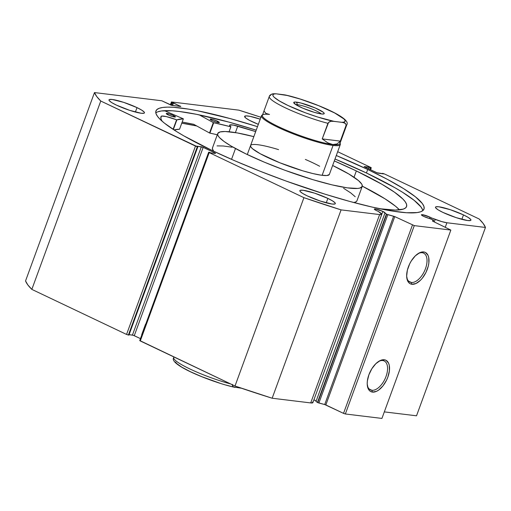 <?xml version="1.0" encoding="UTF-8"?>
<svg xmlns="http://www.w3.org/2000/svg" width="511" height="511" viewBox="0 0 511 511"><rect width="100%" height="100%" fill="white"/><g stroke="black" fill="none" stroke-linecap="round" stroke-linejoin="round"><path stroke-width="0.77" d="M386.38 214.09L317.452 402.444L317.759 402.611L386.686 214.256L382.841 211.42L381.794 214.269L382.841 211.42L375.317 208.948L374.397 209.293L376.594 210.66A5.736 0.85 -159.9 0 1 374.333 209.069A5.736 0.85 -159.9 0 1 377.373 209.395A5.736 0.85 -159.9 0 1 382.841 211.42A5.736 0.85 -159.9 0 1 385.102 213.01A5.736 0.85 -159.9 0 1 384.917 213.132L315.99 401.486L317.452 402.444L315.99 401.486L384.917 213.132L386.686 214.256L317.759 402.611L317.452 402.444L386.38 214.09M312.56 401.991L312.86 402.655L381.787 214.307A12.488 1.846 -159.9 0 0 380.267 212.691L378.281 211.394A5.736 0.85 -159.9 0 1 376.594 210.66A5.736 0.85 20.1 0 0 378.281 211.394L381.787 214.301L379.635 214.569L341.086 209.88L303.93 197.668L209.21 152.61L208.692 152.201L209.433 152.259L210.717 152.872L215.521 153.46L215.208 153.038L202.222 146.938L196.569 146.14L197.323 146.689L195.483 146.082L100.763 101.031L96.726 96.509L94.478 92.574L161.783 100.769L171.191 105.221L180.575 106.473L171.536 101.957L238.841 110.146L260.929 117.262A208.392 30.801 -159.9 0 0 238.841 110.146L171.536 101.957L170.246 104.851M429.943 217.156L429.451 218.497L429.943 217.156L422.418 214.684L421.498 215.029L423.696 216.396A5.736 0.85 -159.9 0 1 421.434 214.805A5.736 0.85 -159.9 0 1 424.475 215.125A5.736 0.85 -159.9 0 1 429.943 217.156A5.736 0.85 -159.9 0 1 431.252 217.846A5.736 0.85 20.1 0 0 429.943 217.156M433.66 220.228L429.879 218.606A5.736 0.85 -159.9 0 1 423.696 216.396L433.181 219.902L433.647 220.247L432.645 221.129L450.855 230.071L414.28 225.619L394.505 216.492L386.686 214.256L387.817 214.671L318.89 403.019L317.759 402.611L324.709 404.546L318.89 403.019L387.817 214.671L394.767 216.607L325.839 404.961L324.709 404.546L393.636 216.191L324.709 404.546L343.52 413.367L325.839 404.961L394.767 216.607L414.28 225.619L345.353 413.974L343.52 413.367L412.447 225.019L343.52 413.367L345.353 413.974L381.928 418.426L345.353 413.974L414.28 225.619L450.855 230.071L432.862 221.244L432.421 220.931L433.647 220.247L433.226 221.416M411.317 282.468A16.007 8.457 115.4 0 0 425.478 268.665A16.007 8.457 115.4 0 0 422.201 252.734L423.747 251.949A17.406 9.198 -64.6 0 1 427.311 269.265A17.406 9.198 -64.6 0 1 411.917 284.276L411.317 282.468L408.659 281.203L411.317 282.468A16.007 8.457 -64.6 0 1 409.886 282.059A16.007 8.457 -64.6 0 1 406.73 277.275A16.007 8.457 115.4 0 0 411.317 282.468L411.917 284.276L410.18 283.746L408.736 282.609L407.644 280.916L406.66 276.132L407.376 270.134L409.688 263.829L411.336 260.859L415.309 255.864L419.672 252.734L421.786 252.032L423.747 251.949L425.484 252.485L428.02 255.315L428.723 257.499L428.857 262.993L428.288 266.09L425.976 272.401L422.431 278.054L420.355 280.36L415.992 283.49L411.917 284.276A17.406 9.198 -64.6 0 1 406.807 277.952A17.406 9.198 -64.6 0 1 418.509 253.354A17.406 9.198 -64.6 0 1 423.747 251.949L422.201 252.734A16.007 8.457 -64.6 0 1 423.638 253.149A16.007 8.457 -64.6 0 1 424.973 269.961A16.007 8.457 -64.6 0 1 411.317 282.468M371.867 390.283A16.007 8.457 115.4 0 0 386.022 376.479A16.007 8.457 115.4 0 0 382.745 360.549L384.291 359.763A17.406 9.198 -64.6 0 1 387.862 377.08A17.406 9.198 -64.6 0 1 372.462 392.097L371.867 390.283L369.204 389.018L371.867 390.283A16.007 8.457 -64.6 0 1 370.43 389.874A16.007 8.457 -64.6 0 1 367.275 385.09A16.007 8.457 115.4 0 0 371.867 390.283L372.462 392.097L370.724 391.56L369.281 390.423L368.188 388.73L367.205 383.953L367.352 381.046L368.897 374.774L371.88 368.674L375.853 363.679L380.216 360.549L382.33 359.846L384.291 359.763L386.029 360.3L388.564 363.129L389.267 365.314L389.401 370.807L387.862 377.08L386.52 380.216L382.975 385.869L378.728 390.014L376.543 391.305L372.462 392.097A17.406 9.198 -64.6 0 1 367.358 385.773A17.406 9.198 -64.6 0 1 379.06 361.168A17.406 9.198 -64.6 0 1 384.291 359.763L382.745 360.549A16.007 8.457 -64.6 0 1 384.183 360.964A16.007 8.457 -64.6 0 1 385.518 377.776A16.007 8.457 -64.6 0 1 371.867 390.283M367.716 169.48A142.729 21.098 -159.9 0 1 423.996 209.063A142.729 21.098 -159.9 0 1 348.285 201.034A142.729 21.098 -159.9 0 1 212.212 150.547L235.054 160.888L260.003 171.185L286.109 181.06L325.22 194.244L349.811 201.455L372.104 207.07L391.234 210.883L406.475 212.736L417.244 212.563L420.808 211.72L423.114 210.372L424.136 208.545L423.868 206.252L422.31 203.506L415.398 196.799L403.671 188.674L387.568 179.45L367.716 169.48L336.295 155.497A142.729 21.098 -159.9 0 1 367.716 169.48L366.432 172.986L367.716 169.48M422.827 210.621A142.729 21.098 20.1 0 0 366.432 172.986A142.729 21.098 20.1 0 0 335.012 159.004L366.432 172.986L394.843 187.684L402.387 192.181L414.114 200.306L421.026 207.012L422.584 209.759M137.012 107.623L135.396 112.05L137.012 107.623L123.764 102.385L112.254 99.485L109.418 99.53L108.977 99.952L109.22 100.616L111.685 102.577L116.444 105.119A18.881 2.791 -159.9 0 1 108.996 99.881A18.881 2.791 -159.9 0 1 119.012 100.942A18.881 2.791 -159.9 0 1 137.012 107.623A18.881 2.791 -159.9 0 1 144.46 112.861A18.881 2.791 -159.9 0 1 134.444 111.794A18.881 2.791 -159.9 0 1 116.444 105.119L129.692 110.35L141.202 113.257L144.038 113.212L144.479 112.79L144.236 112.126L141.771 110.159L137.012 107.623M258.342 124.339A18.881 2.791 -159.9 0 1 252.057 121.624A18.881 2.791 -159.9 0 1 244.609 116.387A18.881 2.791 -159.9 0 1 260.227 119.178L250.154 116.367L246.142 115.882L244.597 116.457L245.753 118.009L249.432 120.309L258.381 124.352M327.87 198.402L326.248 202.835L327.87 198.402L314.623 193.164L303.106 190.264L300.276 190.309L299.836 190.731L300.078 191.395L302.544 193.356L307.296 195.898A18.881 2.791 -159.9 0 1 299.855 190.66A18.881 2.791 -159.9 0 1 309.87 191.721A18.881 2.791 -159.9 0 1 327.87 198.402A18.881 2.791 -159.9 0 1 335.318 203.64A18.881 2.791 -159.9 0 1 325.303 202.58A18.881 2.791 -159.9 0 1 307.296 195.898L320.544 201.136L332.061 204.036L334.89 203.991L335.331 203.57L335.095 202.905L332.623 200.944L327.87 198.402M463.483 214.907L461.861 219.34L463.483 214.907L450.236 209.676L438.725 206.77L435.889 206.814L435.449 207.236L435.691 207.907L438.157 209.868L442.916 212.404A18.881 2.791 -159.9 0 1 435.468 207.166A18.881 2.791 -159.9 0 1 445.483 208.233A18.881 2.791 -159.9 0 1 463.483 214.907A18.881 2.791 -159.9 0 1 470.931 220.145A18.881 2.791 -159.9 0 1 460.916 219.085A18.881 2.791 -159.9 0 1 442.916 212.404L456.163 217.641L467.674 220.541L470.51 220.496L470.95 220.075L470.708 219.411L468.242 217.45L463.483 214.907M337.682 151.703L371.069 167.602L364.407 166.573L364.72 166.988L377.706 173.088L383.359 173.887L382.605 173.338L384.444 173.944L479.165 218.995L483.202 223.518L485.45 227.452L446.908 222.758L441.753 221.602L431.252 217.846L430.837 218.983L431.252 217.846L435.212 219.379L434.28 221.921L435.212 219.379A12.488 1.846 -159.9 0 0 446.908 222.758L485.45 227.452L416.522 415.801L384.317 411.885L416.522 415.801L485.45 227.452A208.392 30.801 -159.9 0 0 479.165 218.995L384.444 173.944L376.728 172.699L364.164 166.599L369.21 167.154L368.597 168.834L369.21 167.154L370.494 167.768L369.881 169.441L370.494 167.768L371.031 167.832L370.354 169.671L371.267 167.8L370.718 167.416L337.682 151.703M257.493 126.658L230.116 118.578L197.814 110.817L188.693 109.143L173.453 107.291L167.48 107.118L162.683 107.463L159.119 108.306L156.813 109.654L155.791 111.481L156.059 113.781L157.618 116.521L160.448 119.683L164.529 123.228L176.257 131.353L183.8 135.849L212.212 150.547A142.729 21.098 -159.9 0 1 155.932 110.964A142.729 21.098 -159.9 0 1 257.493 126.658M315.868 400.905L313.914 399.774A5.736 0.85 20.1 0 1 316.111 401.148M381.787 214.307A12.488 1.846 -159.9 0 1 379.635 214.569L310.707 402.923L272.159 398.229L341.086 209.88L379.635 214.569L310.707 402.923A12.488 1.846 20.1 0 0 312.86 402.662L310.707 402.923L272.159 398.229L235.003 386.022L139.765 340.55M171.294 101.989L171.843 102.372L170.846 105.1L171.843 102.372L180.817 106.441L172.041 105.432L161.783 100.769L94.478 92.574A208.392 30.801 -159.9 0 0 100.763 101.031L31.835 289.386L27.798 284.863L25.55 280.929A208.392 30.801 20.1 0 0 31.835 289.386L126.556 334.437L195.483 146.082L126.556 334.437L31.835 289.386L100.763 101.031L197.323 146.689L128.395 335.044L126.556 334.437L128.925 335.107L197.853 146.753L128.925 335.107L128.395 335.044L197.323 146.689L197.853 146.753L196.569 146.14L203.199 147.328L134.272 335.682L140.448 338.621L133.294 335.293L129.085 334.667L132.438 335.075L201.366 146.727L132.438 335.075L134.272 335.682L203.199 147.328L215.208 153.038L215.074 153.402L215.208 153.038L215.521 153.46L210.717 152.872L209.433 152.259L208.66 152.227L209.21 152.61L303.93 197.668L235.003 386.022L140.282 340.965L209.21 152.61L140.282 340.965L139.733 340.575L208.66 152.227M445.298 227.159L446.908 222.758L445.298 227.159M94.478 92.574L25.55 280.929L94.478 92.574M381.928 418.426L450.855 230.071L381.928 418.426M172.597 102.73L171.639 105.349L172.597 102.73M173.51 102.845L172.539 105.496L173.51 102.845M180.268 106.058L180.134 106.416L180.268 106.058M157.835 111.813L161.406 110.97L172.169 110.798L179.259 111.475L196.531 114.323L228.832 122.084L256.209 130.164A142.729 21.098 20.1 0 0 155.817 112.912M193.739 124.32A147.551 21.807 20.1 0 0 182.178 122.078L193.739 124.32L209.523 132.988L213.323 122.595L199.284 114.879L213.323 122.595L209.523 132.988L193.739 124.32M181.782 123.164L196.716 125.949A142.729 21.098 -159.9 0 0 181.782 123.164M378.479 361.533A16.007 8.457 -64.6 0 1 382.745 360.549A16.007 8.457 115.4 0 0 378.479 361.533M417.934 253.718A16.007 8.457 -64.6 0 1 422.201 252.734A16.007 8.457 115.4 0 0 417.934 253.718M341.086 209.88A208.392 30.801 -159.9 0 1 303.93 197.668L235.003 386.022A208.392 30.801 20.1 0 0 272.159 398.229L341.086 209.88M250.594 145.52L250.831 146.9L252.581 148.778L260.252 153.754A41.959 6.202 -159.9 0 1 250.562 145.597A41.959 6.202 -159.9 0 1 278.572 149.634M305.367 159.438A41.959 6.202 -159.9 0 1 319.675 166.279M253.89 136.661L237.245 132.917L225.134 131.512L220.113 131.934L217.782 133.441L217.654 134.585L218.223 135.971L219.487 137.587L224.022 141.451L231.093 146.031L245.836 153.843L264.372 162.185L285.119 170.348L313.109 179.731L332.009 184.861L347.288 187.85L357.63 188.438L359.814 188.093L362.146 186.585L362.273 185.442L361.705 184.062L358.505 180.607L348.834 174.002L332.642 165.481A76.925 11.37 -159.9 0 1 344.433 171.498A76.925 11.37 -159.9 0 1 362.203 186.451A76.925 11.37 -159.9 0 1 313.556 179.859A76.925 11.37 -159.9 0 1 235.494 148.529L231.534 159.355L235.494 148.529A76.925 11.37 -159.9 0 1 217.724 133.575A76.925 11.37 -159.9 0 1 253.839 136.648M356.914 200.874L356.09 201.762L353.848 202.541A76.925 11.37 20.1 0 0 356.972 200.74L362.203 186.451M181.775 123.183A142.658 21.085 -159.9 0 1 196.761 125.974L181.775 123.183M232.013 147.206L223.364 145.999L217.066 145.878M212.557 147.73L212.429 148.873L213.719 151.262A76.925 11.37 20.1 0 1 212.499 147.864L217.724 133.575M355.215 196.729L350.68 192.864L343.603 188.291M258.694 144.83L256.49 144.575M340.032 143.259A41.959 6.202 -159.9 0 1 340.3 144.556L329.365 174.43A41.959 6.202 -159.9 0 1 302.831 170.84A41.959 6.202 -159.9 0 1 260.252 153.754L279.689 162.715L302.589 170.77L312.898 173.568L321.234 175.196L326.874 175.522L329.333 174.507M321.31 113.959A14.263 2.108 20.1 0 0 310.765 108.543A14.263 2.108 20.1 0 0 297.376 104.672L296.54 102.136A16.224 2.395 -159.9 0 1 315.07 107.891A16.224 2.395 -159.9 0 1 323.917 113.902A16.224 2.395 -159.9 0 1 321.419 113.972L323.853 113.934L324.025 113.001L323.239 112.235L315.217 107.955L300.87 102.998L295.058 102.04L293.729 102.539L296.054 104.793L302.736 108.153L314.412 112.375L321.419 113.972A16.224 2.395 -159.9 0 1 305.041 109.111A16.224 2.395 -159.9 0 1 293.793 102.877A16.224 2.395 -159.9 0 1 296.54 102.136L297.376 104.672A14.263 2.108 -159.9 0 1 310.765 108.543A14.263 2.108 -159.9 0 1 321.31 113.959M297.102 105.419L297.376 104.672L297.102 105.419M262.545 114.879L262.258 115.007A41.959 6.202 20.1 0 0 285.132 130.554A41.959 6.202 20.1 0 0 333.063 145.437L332.763 144.53A41.257 6.1 -159.9 0 1 285.636 129.903A41.257 6.1 -159.9 0 1 263.139 114.611A41.257 6.1 -159.9 0 1 269.501 114.445L265.854 113.378L264.321 111.366M340.3 144.556A41.959 6.202 -159.9 0 1 333.063 145.437L322.128 175.311L333.063 145.437A41.959 6.202 -159.9 0 1 287.891 131.723A41.959 6.202 -159.9 0 1 261.491 115.716A41.959 6.202 -159.9 0 1 262.539 114.898M173.951 356.978L173.734 357.572A41.257 6.1 20.1 0 0 191.612 369.766A41.257 6.1 20.1 0 0 230.716 383.978A41.257 6.1 -159.9 0 1 173.689 357.751M232.377 384.419L232.69 386.201L233.814 386.999L241.486 388.239L233.814 386.999L232.69 386.201L232.256 385.007M175.503 362.037L176.602 363.455L181.839 367.205L190.577 371.797L201.781 376.69L220.286 383.339M226.181 385.102L231.643 386.546M339.758 142.652A41.257 6.1 -159.9 0 1 332.763 144.53L333.063 145.437A41.959 6.202 20.1 0 0 340.173 143.521L340.039 143.233M286.697 95.404L276.049 93.8L272.67 93.839C270.638 94.503 269.514 95.385 269.284 96.47L262.392 115.307A41.257 6.1 20.1 0 0 288.345 131.046A41.257 6.1 20.1 0 0 332.763 144.53L327.762 142.825L322.217 138.909L327.921 123.317A41.257 6.1 -159.9 0 1 287.968 109.047A41.257 6.1 -159.9 0 1 269.284 96.47A41.257 6.1 -159.9 0 1 270.025 95.781L271.552 94.228M346.771 124.831A41.257 6.1 -159.9 0 1 346.03 125.527L340.326 141.113L337.017 143.955L332.763 144.53A41.257 6.1 20.1 0 0 339.879 143.668L346.771 124.831C348.617 122.27 345.002 118.52 335.925 113.57C323.271 106.665 299.714 98.01 285.368 94.989L300.219 99.064L318.723 105.713L334.679 112.976L343.903 118.948L345.002 120.366L345.027 121.414L343.986 122.072L341.904 122.308L332.527 121.222L331.045 121.292L328.624 122.314L322.217 138.909L340.326 141.113L346.03 125.527L345.723 123.745L343.29 122.531L333.951 121.343L317.74 117.045L305.354 112.778L288.025 105.502L279.287 100.91L274.049 97.16L272.957 95.742L272.925 94.695L273.973 94.037L276.049 93.8L284.007 94.771C291.366 96.004 312.547 102.321 329.927 110.606C347.403 118.903 347.352 122.634 341.904 122.308L344.599 122.947L345.723 123.745L346.03 125.527M322.217 138.909L327.762 142.825L332.763 144.53L337.017 143.955L340.326 141.113L322.217 138.909M269.233 96.656A41.257 6.1 20.1 0 0 288.485 109.277A41.257 6.1 20.1 0 0 327.921 123.317L329.461 121.765L331.045 121.292L333.951 121.343C326.593 120.104 305.412 113.787 288.025 105.502C270.555 97.205 270.6 93.475 276.049 93.8L273.142 93.756M295.748 104.602A14.263 2.108 -159.9 0 1 297.376 104.672A14.263 2.108 20.1 0 0 295.748 104.602M145.507 324.249L141.707 334.641L145.507 324.249M183.347 118.839L179.54 129.232L183.366 118.833L164.453 110.689L183.353 118.814L176.838 119.874L166.286 116.585L161.687 116.061L160.856 117.083L161.137 116.31L160.952 118.852L162.121 121.222A130.759 19.329 -159.9 0 1 160.971 116.687A130.759 19.329 -159.9 0 1 161.137 116.31L161.144 116.316A14.455 2.133 -159.9 0 1 176.582 119.804L173.095 129.334L176.876 119.874A121.675 17.987 -159.9 0 1 183.347 118.839L179.54 129.232L174.04 129.947A121.675 17.987 20.1 0 1 179.54 129.232L179.553 129.2M168.125 114.873A4.893 0.722 -159.9 0 1 166.247 113.544A4.893 0.722 -159.9 0 1 168.873 113.825A4.893 0.722 -159.9 0 1 173.561 115.569L173.146 116.712L173.561 115.569L169.262 113.934L166.247 113.551L168.905 115.231L173.235 116.738L175.445 116.898L173.561 115.569A4.893 0.722 -159.9 0 1 175.439 116.904A4.893 0.722 -159.9 0 1 172.814 116.623A4.893 0.722 -159.9 0 1 168.125 114.873M212.02 120.507A4.893 0.722 -159.9 0 1 210.136 119.172A4.893 0.722 -159.9 0 1 212.761 119.459A4.893 0.722 -159.9 0 1 217.45 121.203L217.034 122.34L217.45 121.203L213.151 119.568L210.136 119.184L212.02 120.507L216.313 122.142L219.334 122.531L217.45 121.203A4.893 0.722 -159.9 0 1 219.334 122.538A4.893 0.722 -159.9 0 1 216.709 122.257A4.893 0.722 -159.9 0 1 212.02 120.507M356.346 170.936A130.759 19.329 -159.9 0 1 406.564 206.559A130.759 19.329 -159.9 0 1 379.673 208.718L395.29 210.091L403.256 209.127L405.53 207.958L406.635 206.342L406.552 204.298L405.28 201.839L402.847 198.996L394.569 192.257L382.036 184.343L356.346 170.936L354.027 177.266L356.346 170.936L334.309 160.927A130.759 19.329 -159.9 0 1 356.346 170.936M361.922 185.947L385.007 198.824L395.463 206.182L399.519 209.874A130.759 19.329 20.1 0 0 362.286 186.132M230.927 126.805L230.902 126.773A14.455 2.133 -159.9 0 1 229.573 125.189A14.455 2.133 -159.9 0 1 237.756 126.147A130.759 19.329 -159.9 0 1 255.685 131.595L233.291 125.074L229.714 125.01L229.567 125.412L230.915 126.811L213.694 122.729A121.675 17.987 -159.9 0 1 230.8 126.792L229.113 131.755M217.284 134.783L209.523 132.988L209.893 133.122L213.694 122.729L209.893 133.122A121.675 17.987 20.1 0 1 217.284 134.783M229.075 131.755L230.889 126.811M237.756 126.147L235.392 132.598L237.756 126.147M173.35 129.507L176.876 119.874L173.35 129.507M160.85 117.115L161.144 116.316L160.85 117.115M370.552 169.761L371.267 167.806M261.491 115.716L247.286 154.546M235.137 387.415C220.79 384.393 197.24 375.738 184.586 368.827C175.509 363.883 171.888 360.127 173.734 357.572"/></g></svg>

